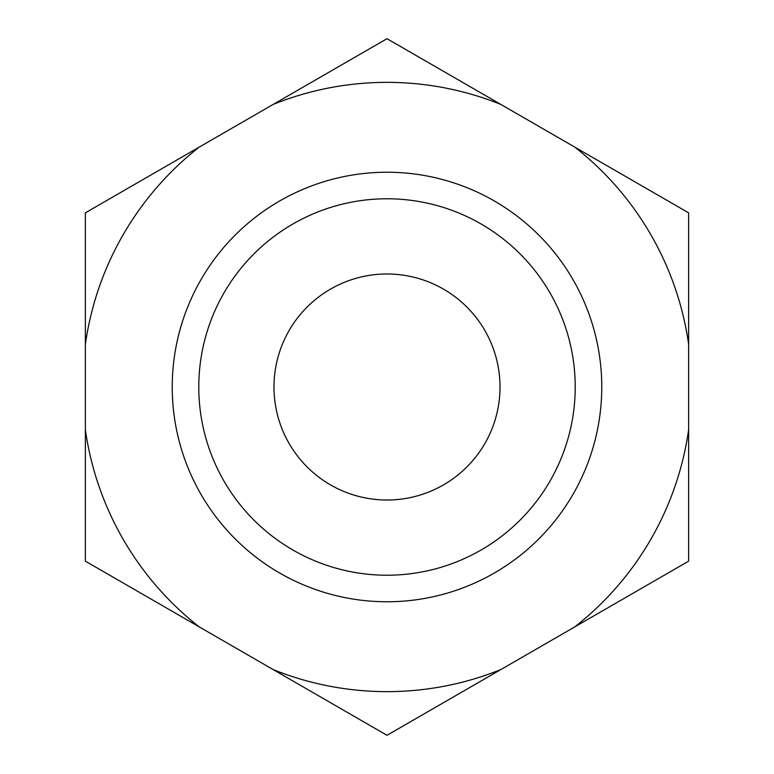 <?xml version="1.0" encoding="UTF-8"?>
<svg xmlns="http://www.w3.org/2000/svg" width="774" height="774" viewBox="0 0 774 774"><rect width="100%" height="100%" fill="white"/><g stroke="black" fill="none" stroke-linecap="round" stroke-linejoin="round"><path stroke-width="1.16" d="M85.363 561.15L387 735.3L500.875 669.558L688.637 561.15L688.637 212.85L387 38.7L273.125 104.442L85.363 212.85L85.363 561.15M273.125 669.558A304.637 304.637 0 0 0 500.875 669.558M85.363 429.657A304.637 304.637 0 0 0 199.237 626.892M199.237 147.108A304.637 304.637 0 0 0 85.363 344.343M500.875 104.442A304.637 304.637 0 0 0 273.125 104.442M688.637 344.343A304.637 304.637 0 0 0 574.763 147.108M574.763 626.892A304.637 304.637 0 0 0 688.637 429.657M387 172.234A214.766 214.766 0 0 1 601.766 387A214.766 214.766 0 0 1 387 601.766A214.766 214.766 0 0 1 172.234 387A214.766 214.766 0 0 1 387 172.234M387 198.783A188.217 188.217 0 0 1 575.217 387A188.217 188.217 0 0 1 387 575.217A188.217 188.217 0 0 1 198.783 387A188.217 188.217 0 0 1 387 198.783M387 500.014A113.014 113.014 0 0 0 500.014 387A113.014 113.014 0 0 0 387 273.986A113.014 113.014 0 0 0 273.986 387A113.014 113.014 0 0 0 387 500.014"/></g></svg>
